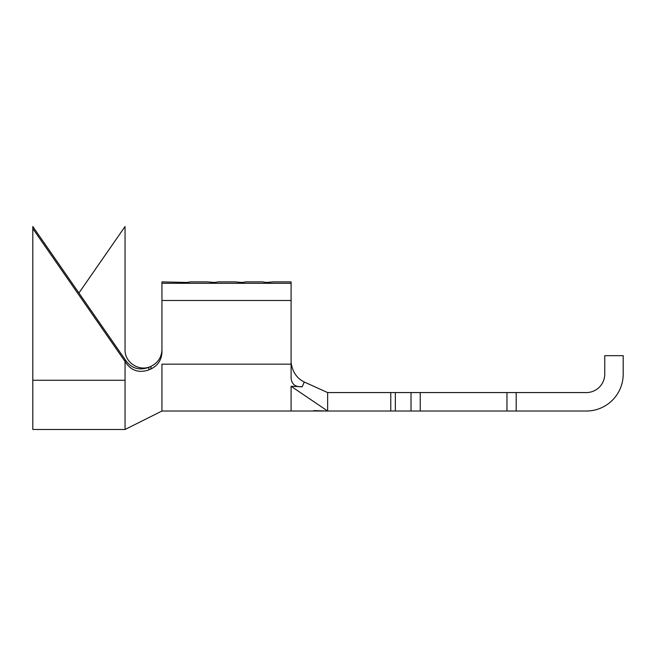 <?xml version="1.0" encoding="UTF-8"?>
<svg xmlns="http://www.w3.org/2000/svg" width="656" height="656" viewBox="0 0 656 656"><rect width="100%" height="100%" fill="white"/><g stroke="black" fill="none" stroke-linecap="round" stroke-linejoin="round"><path stroke-width="0.98" d="M266.197 282.441L262.507 281.875L245.902 281.875L242.212 282.441L234.832 281.875L218.227 281.875L214.537 282.441L207.148 281.875L190.552 281.875L186.862 282.441L161.95 281.875L161.95 352.165C161.606 359.931 157.891 365.556 150.806 369.025L151.101 366.294L148.896 367.311L148.814 369.902L150.806 369.025M161.95 283.294L291.1 283.294L291.1 378.241C291.74 384.342 295.446 387.171 302.219 386.753L291.1 386.269L327.631 411.025L411.025 411.025L411.025 392.575L506.965 392.575L506.965 411.025L411.025 411.025M269.878 282.441L266.188 282.441L273.577 281.875L291.1 281.875L291.1 283.294M314.626 411.025L327.631 411.025L327.631 392.575L411.025 392.575M420.25 392.575L420.25 411.025M506.965 392.575L516.19 392.575L516.19 411.025L586.3 411.025A36.9 36.9 0 0 0 623.2 374.125L623.2 355.675L623.2 374.125M516.19 392.575L586.3 392.575A18.45 18.45 0 0 0 604.75 374.125L604.75 355.675L623.2 355.675M506.965 411.025L586.3 411.025M604.75 374.125A18.45 18.45 0 0 1 586.3 392.575M327.631 392.575L304.261 382.013L302.219 386.753M327.631 411.025L313.699 410.615L327.631 411.025M291.1 386.269L291.1 411.025L313.699 411.025M291.1 362.35C292.314 371.681 296.701 378.241 304.261 382.013M291.1 364.162L161.95 364.162L161.95 411.025L291.1 411.025M161.95 300.497L291.1 300.497M186.862 282.441L183.172 282.441M214.528 282.441L210.838 282.441M242.212 282.441L238.522 282.441M32.8 228.575L32.8 226.525L125.05 359.463L125.05 361.505L32.8 228.575L32.8 429.475L125.05 429.475L125.05 361.505C130.724 370.542 138.646 373.338 148.814 369.902M125.05 359.463C130.897 368.295 138.851 370.911 148.896 367.311M78.925 292.994L125.05 226.525L125.05 349.787C124.574 362.653 139.58 372.132 151.101 366.294C157.998 362.801 161.614 357.225 161.95 349.566M390.779 392.575L390.779 411.025M395.338 392.575L395.338 411.025M32.8 380.267L125.05 380.267M125.05 429.475L161.95 411.025"/></g></svg>
